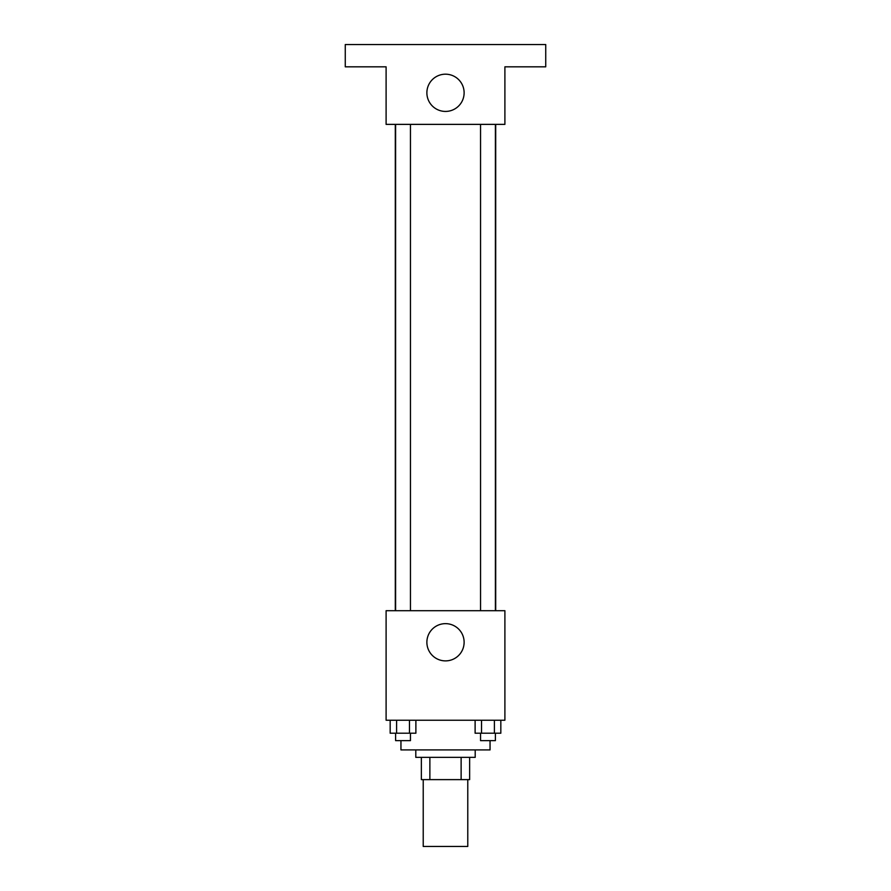 <?xml version="1.0" encoding="UTF-8"?>
<svg xmlns="http://www.w3.org/2000/svg" width="891" height="891" viewBox="0 0 891 891"><rect width="100%" height="100%" fill="white"/><g stroke="black" fill="none" stroke-linecap="round" stroke-linejoin="round"><path stroke-width="1.34" d="M423.225 779.625L423.225 846.45L467.775 846.45L467.775 779.625M461.126 757.35L461.126 779.625L421.365 779.625L421.365 757.35M461.126 779.625L469.635 779.625L469.635 757.35L469.635 779.625M475.204 749.921L475.204 757.35L415.796 757.35L415.796 749.921M429.874 757.35L429.874 779.625M400.95 740.644L400.95 749.921L490.05 749.921L490.05 740.644M504.896 720.229L386.104 720.229L386.104 610.703L504.896 610.703L504.896 720.229M464.122 642.266A18.622 18.622 0 0 1 436.189 658.393A18.622 18.622 0 0 1 436.189 626.139A18.622 18.622 0 0 1 464.122 642.266M495.697 124.372L495.697 610.703M480.55 610.703L480.55 124.372M410.45 124.372L410.45 610.703M504.896 124.372L386.104 124.372L386.104 66.825L345.262 66.825L345.262 44.55L545.737 44.55L545.737 66.825L504.896 66.825L504.896 124.372M464.122 92.809A18.622 18.622 0 0 1 436.189 108.936A18.622 18.622 0 0 1 436.189 76.682A18.622 18.622 0 0 1 464.122 92.809M500.831 720.229L500.831 733.215L475.115 733.215L475.115 720.229M494.405 720.229L494.405 733.215M481.541 720.229L481.541 733.215M495.396 733.215L495.396 740.644L480.55 740.644L480.55 733.215M415.885 720.229L415.885 733.215L390.169 733.215L390.169 720.229M409.459 720.229L409.459 733.215M396.595 720.229L396.595 733.215M410.45 733.215L410.45 740.644L395.604 740.644L395.604 733.215M395.303 124.372L395.303 610.703M495.396 610.703L495.396 124.372M395.604 124.372L395.604 610.703"/></g></svg>
